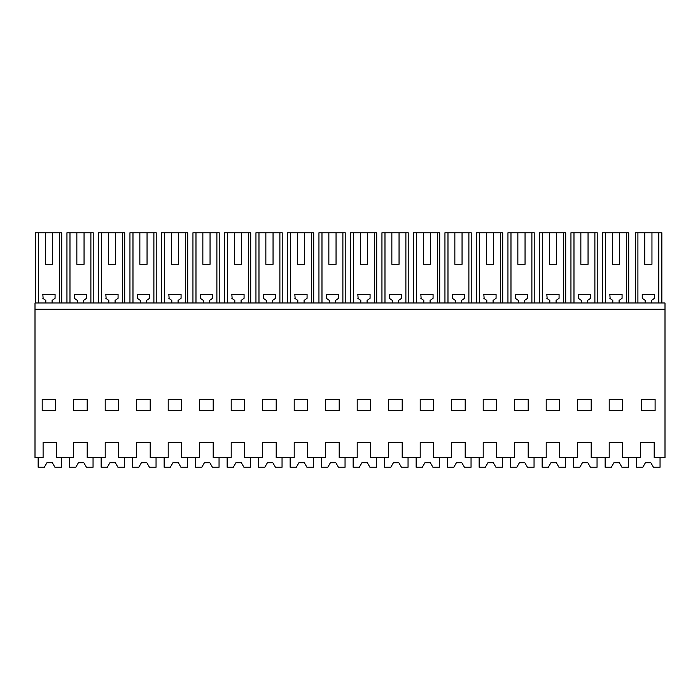 <?xml version="1.0" encoding="UTF-8"?>
<svg xmlns="http://www.w3.org/2000/svg" width="700" height="700" viewBox="0 0 700 700"><rect width="100%" height="100%" fill="white"/><g stroke="black" fill="none" stroke-linecap="round" stroke-linejoin="round"><path stroke-width="1.05" d="M654.202 457.774L665 457.774L665 309.277L35 309.277L35 457.774L43.102 457.774L43.102 442.479L56.604 442.479L56.604 457.774L73.701 457.774L73.701 442.479L87.203 442.479L87.203 457.774L105.201 457.774L105.201 442.479L118.703 442.479L118.703 457.774L136.701 457.774L136.701 442.479L150.202 442.479L150.202 457.774L168.201 457.774L168.201 442.479L181.702 442.479L181.702 457.774L199.701 457.774L199.701 442.479L213.202 442.479L213.202 457.774L231.201 457.774L231.201 442.479L244.703 442.479L244.703 457.774L262.701 457.774L262.701 442.479L276.203 442.479L276.203 457.774L294.201 457.774L294.201 442.479L307.703 442.479L307.703 457.774L325.701 457.774L325.701 442.479L339.203 442.479L339.203 457.774L357.201 457.774L357.201 442.479L370.703 442.479L370.703 457.774L388.701 457.774L388.701 442.479L402.203 442.479L402.203 457.774L420.201 457.774L420.201 442.479L433.703 442.479L433.703 457.774L451.701 457.774L451.701 442.479L465.202 442.479L465.202 457.774L483.201 457.774L483.201 442.479L496.702 442.479L496.702 457.774L514.701 457.774L514.701 442.479L528.202 442.479L528.202 457.774L546.201 457.774L546.201 442.479L559.702 442.479L559.702 457.774L577.701 457.774L577.701 442.479L591.202 442.479L591.202 457.774L609.201 457.774L609.201 442.479L622.702 442.479L622.702 457.774L640.701 457.774L640.701 442.479L654.202 442.479L654.202 457.774M641.602 410.76L655.104 410.76L655.104 399.271L641.602 399.271L641.602 410.76M622.702 410.76L609.201 410.76L609.201 399.271L622.702 399.271L622.702 410.76M496.702 410.76L496.702 399.271L483.201 399.271L483.201 410.76L496.702 410.76M150.202 410.76L150.202 399.271L136.701 399.271L136.701 410.76L150.202 410.76M87.203 410.76L73.701 410.76L73.701 399.271L87.203 399.271L87.203 410.76M118.703 410.76L118.703 399.271L105.201 399.271L105.201 410.76L118.703 410.76M181.702 410.76L181.702 399.271L168.201 399.271L168.201 410.76L181.702 410.76M307.703 399.271L294.201 399.271L294.201 410.76L307.703 410.76L307.703 399.271M559.702 399.271L546.201 399.271L546.201 410.76L559.702 410.76L559.702 399.271M433.703 410.76L433.703 399.271L420.201 399.271L420.201 410.76L433.703 410.76M370.703 410.76L370.703 399.271L357.201 399.271L357.201 410.76L370.703 410.76M339.203 410.76L325.701 410.76L325.701 399.271L339.203 399.271L339.203 410.76M402.203 410.76L402.203 399.271L388.701 399.271L388.701 410.76L402.203 410.76M528.202 410.76L528.202 399.271L514.701 399.271L514.701 410.76L528.202 410.76M465.202 410.76L451.701 410.76L451.701 399.271L465.202 399.271L465.202 410.76M262.701 399.271L262.701 410.76L276.203 410.76L276.203 399.271L262.701 399.271M213.202 399.271L199.701 399.271L199.701 410.76L213.202 410.76L213.202 399.271M591.202 410.76L577.701 410.76L577.701 399.271L591.202 399.271L591.202 410.76M42.201 399.271L42.201 410.76L55.703 410.76L55.703 399.271L42.201 399.271M244.703 410.76L244.703 399.271L231.201 399.271L231.201 410.76L244.703 410.76M665 309.277L665 302.977L35 302.977L35 309.277M38.482 302.977L38.482 232.776L61.714 232.776L61.714 302.977M35.446 302.977L35.446 232.776L38.482 232.776M59.386 302.977L59.386 232.776M45.351 232.776L45.351 264.276L52.553 264.276L52.553 232.776M52.097 302.977L52.097 300.396L55.072 298.314L55.072 294.429L42.831 294.429L43.137 298.533M45.797 302.977L45.797 300.396L42.831 298.314M45.351 264.276L52.553 264.276M90.886 302.977L90.886 232.776L93.214 232.776L93.214 302.977M69.983 302.977L69.983 232.776L76.851 232.776L76.851 264.276L84.053 264.276L84.053 232.776L90.886 232.776M83.598 302.977L83.598 300.396L86.572 298.314L86.572 294.429L74.331 294.429L74.638 298.533M77.297 302.977L77.297 300.396L74.331 298.314M66.946 302.977L66.946 232.776L69.983 232.776M76.851 232.776L84.053 232.776M76.851 264.276L84.053 264.276M122.386 302.977L122.386 232.776L124.714 232.776L124.714 302.977M101.483 302.977L101.483 232.776L108.351 232.776L108.351 264.276L115.553 264.276L115.553 232.776L122.386 232.776M115.097 302.977L115.097 300.396L118.072 298.314L118.072 294.429L105.831 294.429L106.138 298.533M108.797 302.977L108.797 300.396L105.831 298.314M98.446 302.977L98.446 232.776L101.483 232.776M108.351 232.776L115.553 232.776M108.351 264.276L115.553 264.276M153.886 302.977L153.886 232.776L156.214 232.776L156.214 302.977M132.982 302.977L132.982 232.776L139.851 232.776L139.851 264.276L147.053 264.276L147.053 232.776L153.886 232.776M146.597 302.977L146.597 300.396L149.572 298.314L149.572 294.429L137.331 294.429L137.638 298.533M140.298 302.977L140.298 300.396L137.331 298.314M129.946 302.977L129.946 232.776L132.982 232.776M139.851 232.776L147.053 232.776M139.851 264.276L147.053 264.276M185.386 302.977L185.386 232.776L187.714 232.776L187.714 302.977M164.482 302.977L164.482 232.776L171.351 232.776L171.351 264.276L178.553 264.276L178.553 232.776L185.386 232.776M178.097 302.977L178.097 300.396L181.072 298.314L181.072 294.429L168.831 294.429L169.138 298.533M171.798 302.977L171.798 300.396L168.831 298.314M161.446 302.977L161.446 232.776L164.482 232.776M171.351 232.776L178.553 232.776M171.351 264.276L178.553 264.276M216.886 302.977L216.886 232.776L219.214 232.776L219.214 302.977M195.982 302.977L195.982 232.776L202.851 232.776L202.851 264.276L210.053 264.276L210.053 232.776L216.886 232.776M209.597 302.977L209.597 300.396L212.572 298.314L212.572 294.429L200.331 294.429L200.638 298.533M203.298 302.977L203.298 300.396L200.331 298.314M192.946 302.977L192.946 232.776L195.982 232.776M202.851 232.776L210.053 232.776M202.851 264.276L210.053 264.276M248.386 302.977L248.386 232.776L250.714 232.776L250.714 302.977M227.483 302.977L227.483 232.776L234.351 232.776L234.351 264.276L241.553 264.276L241.553 232.776L248.386 232.776M241.098 302.977L241.098 300.396L244.072 298.314L244.072 294.429L231.831 294.429L232.138 298.533M234.797 302.977L234.797 300.396L231.831 298.314M224.446 302.977L224.446 232.776L227.483 232.776M234.351 232.776L241.553 232.776M234.351 264.276L241.553 264.276M279.886 302.977L279.886 232.776L282.214 232.776L282.214 302.977M258.983 302.977L258.983 232.776L265.851 232.776L265.851 264.276L273.053 264.276L273.053 232.776L279.886 232.776M272.598 302.977L272.598 300.396L275.572 298.314L275.572 294.429L263.331 294.429L263.637 298.533M266.297 302.977L266.297 300.396L263.331 298.314M255.946 302.977L255.946 232.776L258.983 232.776M265.851 232.776L273.053 232.776M265.851 264.276L273.053 264.276M311.386 302.977L311.386 232.776L313.714 232.776L313.714 302.977M290.483 302.977L290.483 232.776L297.351 232.776L297.351 264.276L304.553 264.276L304.553 232.776L311.386 232.776M304.098 302.977L304.098 300.396L307.072 298.314L307.072 294.429L294.831 294.429L295.137 298.533M297.797 302.977L297.797 300.396L294.831 298.314M287.446 302.977L287.446 232.776L290.483 232.776M297.351 232.776L304.553 232.776M297.351 264.276L304.553 264.276M342.886 302.977L342.886 232.776L345.214 232.776L345.214 302.977M321.983 302.977L321.983 232.776L328.851 232.776L328.851 264.276L336.053 264.276L336.053 232.776L342.886 232.776M335.598 302.977L335.598 300.396L338.572 298.314L338.572 294.429L326.331 294.429L326.637 298.533M329.297 302.977L329.297 300.396L326.331 298.314M318.946 302.977L318.946 232.776L321.983 232.776M328.851 232.776L336.053 232.776M328.851 264.276L336.053 264.276M374.386 302.977L374.386 232.776L376.714 232.776L376.714 302.977M353.483 302.977L353.483 232.776L360.351 232.776L360.351 264.276L367.553 264.276L367.553 232.776L374.386 232.776M367.098 302.977L367.098 300.396L370.072 298.314L370.072 294.429L357.831 294.429L358.137 298.533M360.797 302.977L360.797 300.396L357.831 298.314M350.446 302.977L350.446 232.776L353.483 232.776M360.351 232.776L367.553 232.776M360.351 264.276L367.553 264.276M405.886 302.977L405.886 232.776L408.214 232.776L408.214 302.977M384.983 302.977L384.983 232.776L391.851 232.776L391.851 264.276L399.053 264.276L399.053 232.776L405.886 232.776M398.598 302.977L398.598 300.396L401.572 298.314L401.572 294.429L389.331 294.429L389.637 298.533M392.297 302.977L392.297 300.396L389.331 298.314M381.946 302.977L381.946 232.776L384.983 232.776M391.851 232.776L399.053 232.776M391.851 264.276L399.053 264.276M437.386 302.977L437.386 232.776L439.714 232.776L439.714 302.977M416.483 302.977L416.483 232.776L423.351 232.776L423.351 264.276L430.553 264.276L430.553 232.776L437.386 232.776M430.098 302.977L430.098 300.396L433.072 298.314L433.072 294.429L420.831 294.429L421.137 298.533M423.797 302.977L423.797 300.396L420.831 298.314M413.446 302.977L413.446 232.776L416.483 232.776M423.351 232.776L430.553 232.776M423.351 264.276L430.553 264.276M468.886 302.977L468.886 232.776L471.214 232.776L471.214 302.977M447.983 302.977L447.983 232.776L454.851 232.776L454.851 264.276L462.052 264.276L462.052 232.776L468.886 232.776M461.597 302.977L461.597 300.396L464.573 298.314L464.573 294.429L452.331 294.429L452.637 298.533M455.298 302.977L455.298 300.396L452.331 298.314M444.946 302.977L444.946 232.776L447.983 232.776M454.851 232.776L462.052 232.776M454.851 264.276L462.052 264.276M500.386 302.977L500.386 232.776L502.714 232.776L502.714 302.977M479.483 302.977L479.483 232.776L486.351 232.776L486.351 264.276L493.552 264.276L493.552 232.776L500.386 232.776M493.097 302.977L493.097 300.396L496.073 298.314L496.073 294.429L483.831 294.429L484.137 298.533M486.798 302.977L486.798 300.396L483.831 298.314M476.446 302.977L476.446 232.776L479.483 232.776M486.351 232.776L493.552 232.776M486.351 264.276L493.552 264.276M531.886 302.977L531.886 232.776L534.214 232.776L534.214 302.977M510.983 302.977L510.983 232.776L517.851 232.776L517.851 264.276L525.053 264.276L525.053 232.776L531.886 232.776M524.597 302.977L524.597 300.396L527.572 298.314L527.572 294.429L515.331 294.429L515.637 298.533M518.298 302.977L518.298 300.396L515.331 298.314M507.946 302.977L507.946 232.776L510.983 232.776M517.851 232.776L525.053 232.776M517.851 264.276L525.053 264.276M563.386 302.977L563.386 232.776L565.714 232.776L565.714 302.977M542.483 302.977L542.483 232.776L549.351 232.776L549.351 264.276L556.553 264.276L556.553 232.776L563.386 232.776M556.097 302.977L556.097 300.396L559.072 298.314L559.072 294.429L546.831 294.429L547.137 298.533M549.798 302.977L549.798 300.396L546.831 298.314M539.446 302.977L539.446 232.776L542.483 232.776M549.351 232.776L556.553 232.776M549.351 264.276L556.553 264.276M594.886 302.977L594.886 232.776L597.214 232.776L597.214 302.977M573.983 302.977L573.983 232.776L580.851 232.776L580.851 264.276L588.053 264.276L588.053 232.776L594.886 232.776M587.597 302.977L587.597 300.396L590.572 298.314L590.572 294.429L578.331 294.429L578.637 298.533M581.298 302.977L581.298 300.396L578.331 298.314M570.946 302.977L570.946 232.776L573.983 232.776M580.851 232.776L588.053 232.776M580.851 264.276L588.053 264.276M626.386 302.977L626.386 232.776L628.714 232.776L628.714 302.977M605.483 302.977L605.483 232.776L612.351 232.776L612.351 264.276L619.553 264.276L619.553 232.776L626.386 232.776M619.097 302.977L619.097 300.396L622.072 298.314L622.072 294.429L609.831 294.429L610.137 298.533M612.798 302.977L612.798 300.396L609.831 298.314M602.446 302.977L602.446 232.776L605.483 232.776M612.351 232.776L619.553 232.776M612.351 264.276L619.553 264.276M651.499 302.977L651.499 300.396L654.168 298.533M661.85 302.977L661.85 232.776L658.822 232.776L658.822 302.977M658.822 232.776L651.954 232.776L651.954 264.276L644.753 264.276L644.753 232.776L637.91 232.776L637.91 302.977M654.474 298.314L654.474 294.429L642.233 294.429L642.233 298.314L645.199 300.396L645.199 302.977M637.91 232.776L635.591 232.776L635.591 302.977M651.954 232.776L644.753 232.776M651.954 264.276L644.753 264.276M38.15 457.774L38.15 467.224L44.328 467.224L46.926 462.726L52.325 462.726L54.924 467.224L61.547 467.224L61.547 457.774M69.65 457.774L69.65 467.224L75.828 467.224L78.426 462.726L83.825 462.726L86.424 467.224L93.047 467.224L93.047 457.774M101.15 457.774L101.15 467.224L107.328 467.224L109.926 462.726L115.325 462.726L117.924 467.224L124.547 467.224L124.547 457.774M107.678 466.62L109.926 462.726L115.325 462.726M132.65 457.774L132.65 467.224L138.827 467.224L141.426 462.726L146.825 462.726L149.424 467.224L156.048 467.224L156.048 457.774M164.15 457.774L164.15 467.224L170.327 467.224L172.926 462.726L178.325 462.726L180.924 467.224L187.548 467.224L187.548 457.774M195.65 457.774L195.65 467.224L201.827 467.224L204.426 462.726L209.825 462.726L212.424 467.224L219.048 467.224L219.048 457.774M227.15 457.774L227.15 467.224L233.328 467.224L235.926 462.726L241.325 462.726L243.924 467.224L250.547 467.224L250.547 457.774M258.65 457.774L258.65 467.224L264.828 467.224L267.426 462.726L272.825 462.726L275.424 467.224L282.047 467.224L282.047 457.774M290.15 457.774L290.15 467.224L296.328 467.224L298.926 462.726L304.325 462.726L306.924 467.224L313.547 467.224L313.547 457.774M321.65 457.774L321.65 467.224L327.828 467.224L330.426 462.726L335.825 462.726L338.424 467.224L345.047 467.224L345.047 457.774M330.426 462.726L335.825 462.726M353.15 457.774L353.15 467.224L359.328 467.224L361.926 462.726L367.325 462.726L369.924 467.224L376.547 467.224L376.547 457.774M384.65 457.774L384.65 467.224L390.828 467.224L393.426 462.726L398.825 462.726L401.424 467.224L408.047 467.224L408.047 457.774M416.15 457.774L416.15 467.224L422.328 467.224L424.926 462.726L430.325 462.726L432.924 467.224L439.547 467.224L439.547 457.774M424.926 462.726L430.325 462.726M447.65 457.774L447.65 467.224L453.827 467.224L456.426 462.726L461.825 462.726L464.424 467.224L471.048 467.224L471.048 457.774M479.15 457.774L479.15 467.224L485.327 467.224L487.926 462.726L493.325 462.726L495.924 467.224L502.548 467.224L502.548 457.774M510.65 457.774L510.65 467.224L516.827 467.224L519.426 462.726L524.825 462.726L527.424 467.224L534.048 467.224L534.048 457.774M519.426 462.726L524.825 462.726M542.15 457.774L542.15 467.224L548.327 467.224L550.926 462.726L556.325 462.726L558.924 467.224L565.548 467.224L565.548 457.774M573.65 457.774L573.65 467.224L579.827 467.224L582.426 462.726L587.825 462.726L590.424 467.224L597.048 467.224L597.048 457.774M605.15 457.774L605.15 467.224L611.327 467.224L613.926 462.726L619.325 462.726L621.924 467.224L628.548 467.224L628.548 457.774M613.926 462.726L619.325 462.726M636.65 457.774L636.65 467.224L642.827 467.224L645.426 462.726L650.825 462.726L653.424 467.224L660.048 467.224L660.048 457.774"/></g></svg>
